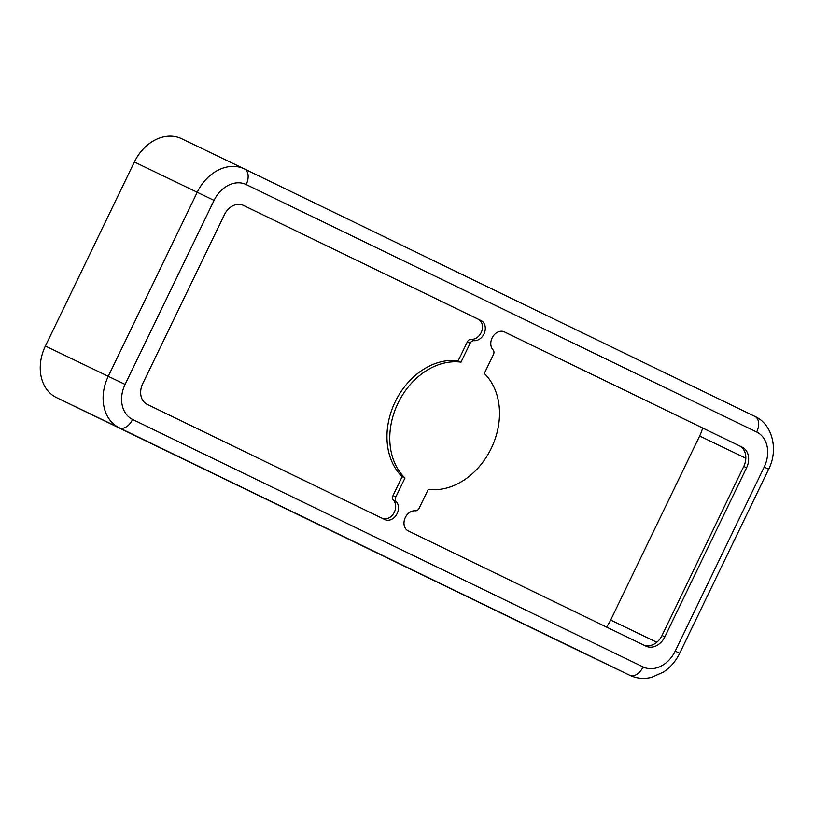 <?xml version="1.0" encoding="UTF-8"?>
<svg xmlns="http://www.w3.org/2000/svg" width="814" height="814" viewBox="0 0 814 814"><rect width="100%" height="100%" fill="white"/><g stroke="black" fill="none" stroke-linecap="round" stroke-linejoin="round"><path stroke-width="1.22" d="M182.855 458.679L197.456 465.73L182.855 458.679M299.399 515.181L314.011 522.232L299.399 515.181M415.954 571.682L430.555 578.723L415.954 571.682M532.498 628.174L547.11 635.225L532.498 628.174M382.377 518.376A10.806 8.415 115.7 0 0 394.342 512.189A10.806 8.415 115.7 0 0 393.396 500.193A4.151 3.236 -64.3 0 1 393.02 495.584L402.157 476.689A66.473 51.811 115.7 0 1 395.207 401.79A66.473 51.811 115.7 0 1 458.18 360.785L467.317 341.9A4.151 3.236 -64.3 0 1 471.153 339.326L473.972 340.679A10.806 8.415 115.7 0 0 483.964 333.994A10.806 8.415 115.7 0 0 481.084 320.594L243.325 205.332A16.616 12.953 -64.3 0 0 243.305 205.321L243.325 205.332M471.153 339.326A10.806 8.415 115.7 0 0 481.145 332.631A10.806 8.415 115.7 0 0 478.276 319.241L242.948 205.159M243.305 205.321A16.616 12.953 -64.3 0 0 224.44 214.642L142.704 383.73A16.616 12.953 -64.3 0 0 147.12 404.334L384.88 519.597A10.806 8.415 115.7 0 0 384.9 519.607A10.806 8.415 115.7 0 0 397.161 513.542A10.806 8.415 115.7 0 0 396.204 501.546L393.396 500.193M428.276 489.346A66.473 51.811 115.7 0 0 491.259 448.341A66.473 51.811 115.7 0 0 484.31 373.443L493.437 354.558A4.151 3.236 115.7 0 0 493.07 349.939A10.806 8.415 115.7 0 1 492.846 336.63A10.806 8.415 115.7 0 1 504.375 331.888A10.806 8.415 115.7 0 0 504.375 331.888L742.154 447.151A16.616 12.953 -64.3 0 1 746.58 467.765L664.845 636.843A16.616 12.953 -64.3 0 1 645.98 646.163A16.616 12.953 -64.3 0 1 645.95 646.153L408.19 530.891A10.806 8.415 115.7 0 1 404.731 518.894A10.806 8.415 115.7 0 1 415.303 510.805A4.151 3.236 115.7 0 0 419.149 508.231L428.276 489.346M473.972 340.679A4.151 3.236 115.7 0 0 470.136 343.254L467.317 341.9M458.18 360.785L460.999 362.138L470.136 343.254M460.999 362.138A66.473 51.811 115.7 0 0 398.026 403.144A66.473 51.811 115.7 0 0 404.975 478.042L395.838 496.937A4.151 3.236 115.7 0 0 396.204 501.546M504.09 331.756L739.336 445.797A16.616 12.953 -64.3 0 1 743.762 466.412L662.026 635.49A16.616 12.953 -64.3 0 1 643.518 644.973M244.332 168.905L181.593 138.706A41.545 32.377 115.7 0 0 181.532 138.675A41.545 32.377 115.7 0 0 134.371 161.996L45.401 346.031A41.545 32.377 115.7 0 0 56.461 397.568L566.941 645.034A41.545 32.377 115.7 0 0 567.002 645.064A41.545 32.377 115.7 0 0 567.063 645.095M606.501 627.034A36.559 28.49 115.7 0 0 610.663 620.054L699.633 436.009A36.559 28.49 115.7 0 0 702.635 428.001M402.157 476.689L404.975 478.042M478.276 319.241L481.084 320.594M675.213 651.098L764.183 467.063A28.256 22.019 115.7 0 0 756.664 432.02L246.184 184.554A28.256 22.019 115.7 0 0 214.072 200.386L125.102 384.422A28.256 22.019 115.7 0 0 132.621 419.464L643.101 666.931A28.256 22.019 115.7 0 0 675.213 651.098L679.67 653.276L768.64 469.23C778.835 449.43 772.14 423.931 754.954 416.442A13.299 8.333 -64.1 0 0 754.944 416.432L244.485 168.986M745.817 458.241L699.633 436.009M656.796 642.256L610.663 620.054M764.183 467.063L768.64 469.23M756.664 432.02A13.299 8.333 -64.1 0 0 754.954 416.442L244.475 168.976A41.545 32.377 115.7 0 0 244.393 168.936A41.545 32.377 115.7 0 0 197.242 192.257L108.272 376.292A41.545 32.377 115.7 0 0 119.322 427.828L629.802 675.294A41.545 32.377 115.7 0 0 629.873 675.325C636.721 678.52 643.955 679.202 651.576 677.35L663.603 671.988C670.502 667.317 675.854 661.08 679.67 653.276M643.101 666.931A13.299 8.333 115.9 0 1 629.802 675.294L566.941 645.034M132.621 419.464A13.299 8.333 115.9 0 1 119.322 427.828L56.461 397.568M125.102 384.422L45.401 346.031M214.072 200.386L134.371 161.996M246.184 184.554A13.299 8.333 -64.1 0 0 244.475 168.976A13.299 8.333 -64.1 0 0 244.465 168.966L181.532 138.675M393.02 495.584L395.838 496.937M662.026 635.49L664.845 636.843M739.336 445.797L742.154 447.151M743.762 466.412L746.58 467.765M567.002 645.064L629.873 675.325"/></g></svg>
